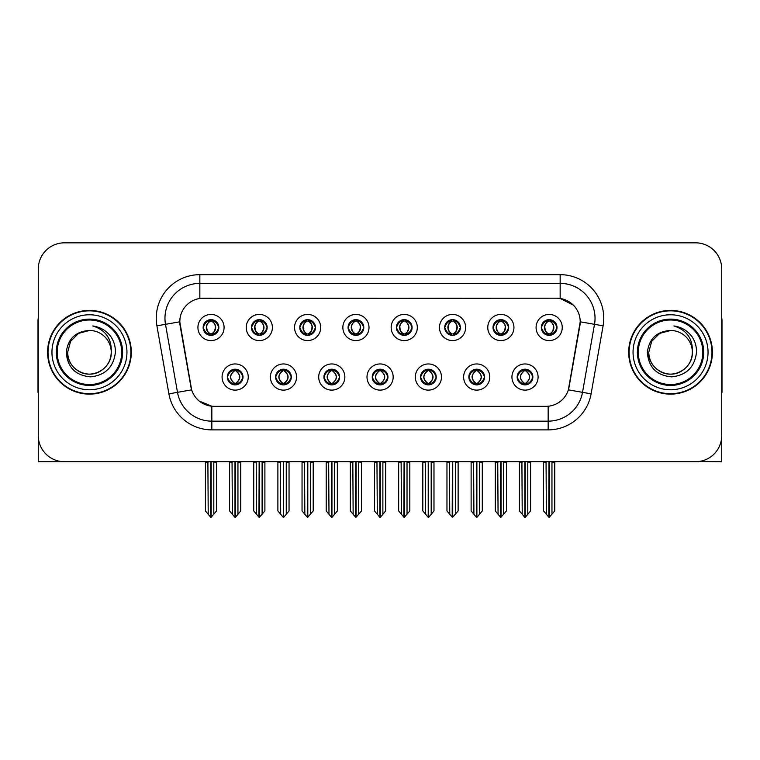 <?xml version="1.0" encoding="UTF-8"?>
<svg xmlns="http://www.w3.org/2000/svg" width="760" height="760" viewBox="0 0 760 760"><rect width="100%" height="100%" fill="white"/><g stroke="black" fill="none" stroke-linecap="round" stroke-linejoin="round"><path stroke-width="1.14" d="M203.157 327.503A7.847 7.847 0 0 0 211.005 335.35A7.847 7.847 0 0 0 218.851 327.503A7.847 7.847 0 0 0 211.005 319.656A7.847 7.847 0 0 0 203.157 327.503L203.233 327.503C204.858 331.892 206.891 334.001 209.342 333.839L208.81 335.036M197.923 327.503A13.081 13.081 0 0 0 211.005 340.584A13.081 13.081 0 0 0 224.086 327.503A13.081 13.081 0 0 0 211.005 314.422A13.081 13.081 0 0 0 197.923 327.503M323.931 377.036A7.847 7.847 0 0 0 331.778 384.883A7.847 7.847 0 0 0 339.625 377.036A7.847 7.847 0 0 0 331.778 369.189A7.847 7.847 0 0 0 323.931 377.036L324.007 377.036C325.489 381.263 327.531 383.373 330.115 383.373L331.047 383.373C325.859 379.145 325.859 374.917 331.047 370.69L330.115 370.69C327.579 370.642 325.536 372.751 324.007 377.036M318.697 377.036A13.081 13.081 0 0 0 331.778 390.117A13.081 13.081 0 0 0 344.859 377.036A13.081 13.081 0 0 0 331.778 363.954A13.081 13.081 0 0 0 318.697 377.036M275.623 377.036A7.847 7.847 0 0 0 283.47 384.883A7.847 7.847 0 0 0 291.317 377.036A7.847 7.847 0 0 0 283.47 369.189A7.847 7.847 0 0 0 275.623 377.036L275.69 377.036C277.181 381.263 279.224 383.373 281.808 383.373L282.739 383.373C277.552 379.145 277.552 374.917 282.739 370.69L281.808 370.69C279.262 370.642 277.229 372.751 275.69 377.036M270.389 377.036A13.081 13.081 0 0 0 283.47 390.117A13.081 13.081 0 0 0 296.552 377.036A13.081 13.081 0 0 0 283.47 363.954A13.081 13.081 0 0 0 270.389 377.036M468.853 377.036A7.847 7.847 0 0 0 476.71 384.883A7.847 7.847 0 0 0 484.557 377.036A7.847 7.847 0 0 0 476.71 369.189A7.847 7.847 0 0 0 468.853 377.036L468.93 377.036C470.421 381.263 472.454 383.373 475.048 383.373L475.978 383.373C470.782 379.145 470.782 374.917 475.978 370.69L475.048 370.69C472.501 370.642 470.459 372.751 468.93 377.036M463.628 377.036A13.081 13.081 0 0 0 476.71 390.117A13.081 13.081 0 0 0 489.782 377.036A13.081 13.081 0 0 0 476.71 363.954A13.081 13.081 0 0 0 463.628 377.036M396.397 327.503A7.847 7.847 0 0 0 404.244 335.35A7.847 7.847 0 0 0 412.091 327.503A7.847 7.847 0 0 0 404.244 319.656A7.847 7.847 0 0 0 396.397 327.503L396.463 327.503C398.088 331.892 400.13 334.001 402.581 333.839L402.049 335.036M391.162 327.503A13.081 13.081 0 0 0 404.244 340.584A13.081 13.081 0 0 0 417.325 327.503A13.081 13.081 0 0 0 404.244 314.422A13.081 13.081 0 0 0 391.162 327.503M493.012 327.503A7.847 7.847 0 0 0 500.859 335.35A7.847 7.847 0 0 0 508.706 327.503A7.847 7.847 0 0 0 500.859 319.656A7.847 7.847 0 0 0 493.012 327.503L493.088 327.503C494.712 331.892 496.745 334.001 499.197 333.839L498.664 335.036M487.778 327.503A13.081 13.081 0 0 0 500.859 340.584A13.081 13.081 0 0 0 513.94 327.503A13.081 13.081 0 0 0 500.859 314.422A13.081 13.081 0 0 0 487.778 327.503M227.316 377.036A7.847 7.847 0 0 0 235.163 384.883A7.847 7.847 0 0 0 243.01 377.036A7.847 7.847 0 0 0 235.163 369.189A7.847 7.847 0 0 0 227.316 377.036L227.382 377.036C228.874 381.263 230.907 383.373 233.5 383.373L234.431 383.373C229.235 379.145 229.235 374.917 234.431 370.69L233.5 370.69C230.954 370.642 228.921 372.751 227.382 377.036M222.082 377.036A13.081 13.081 0 0 0 235.163 390.117A13.081 13.081 0 0 0 248.244 377.036A13.081 13.081 0 0 0 235.163 363.954A13.081 13.081 0 0 0 222.082 377.036M348.08 327.503A7.847 7.847 0 0 0 355.937 335.35A7.847 7.847 0 0 0 363.784 327.503A7.847 7.847 0 0 0 355.937 319.656A7.847 7.847 0 0 0 348.08 327.503L348.156 327.503C349.78 331.892 351.823 334.001 354.274 333.839L353.742 335.036M342.855 327.503A13.081 13.081 0 0 0 355.937 340.584A13.081 13.081 0 0 0 369.008 327.503A13.081 13.081 0 0 0 355.937 314.422A13.081 13.081 0 0 0 342.855 327.503M251.465 327.503A7.847 7.847 0 0 0 259.312 335.35A7.847 7.847 0 0 0 267.159 327.503A7.847 7.847 0 0 0 259.312 319.656A7.847 7.847 0 0 0 251.465 327.503L251.541 327.503C253.166 331.892 255.198 334.001 257.649 333.839L257.117 335.036M246.23 327.503A13.081 13.081 0 0 0 259.312 340.584A13.081 13.081 0 0 0 272.394 327.503A13.081 13.081 0 0 0 259.312 314.422A13.081 13.081 0 0 0 246.23 327.503M299.772 327.503A7.847 7.847 0 0 0 307.619 335.35A7.847 7.847 0 0 0 315.476 327.503A7.847 7.847 0 0 0 307.619 319.656A7.847 7.847 0 0 0 299.772 327.503L299.849 327.503C301.473 331.892 303.515 334.001 305.966 333.839L305.425 335.036M294.548 327.503A13.081 13.081 0 0 0 307.619 340.584A13.081 13.081 0 0 0 320.701 327.503A13.081 13.081 0 0 0 307.619 314.422A13.081 13.081 0 0 0 294.548 327.503M420.546 377.036A7.847 7.847 0 0 0 428.393 384.883A7.847 7.847 0 0 0 436.24 377.036A7.847 7.847 0 0 0 428.393 369.189A7.847 7.847 0 0 0 420.546 377.036L420.622 377.036C422.104 381.263 424.147 383.373 426.74 383.373L427.671 383.373C422.474 379.145 422.474 374.917 427.671 370.69L426.74 370.69C424.194 370.642 422.151 372.751 420.622 377.036M415.312 377.036A13.081 13.081 0 0 0 428.393 390.117A13.081 13.081 0 0 0 441.474 377.036A13.081 13.081 0 0 0 428.393 363.954A13.081 13.081 0 0 0 415.312 377.036M372.238 377.036A7.847 7.847 0 0 0 380.085 384.883A7.847 7.847 0 0 0 387.933 377.036A7.847 7.847 0 0 0 380.085 369.189A7.847 7.847 0 0 0 372.238 377.036L372.315 377.036C373.796 381.263 375.839 383.373 378.433 383.373L379.354 383.373C374.167 379.145 374.167 374.917 379.354 370.69L378.433 370.69C375.887 370.642 373.844 372.751 372.315 377.036M367.004 377.036A13.081 13.081 0 0 0 380.085 390.117A13.081 13.081 0 0 0 393.167 377.036A13.081 13.081 0 0 0 380.085 363.954A13.081 13.081 0 0 0 367.004 377.036M541.319 327.503A7.847 7.847 0 0 0 549.167 335.35A7.847 7.847 0 0 0 557.014 327.503A7.847 7.847 0 0 0 549.167 319.656A7.847 7.847 0 0 0 541.319 327.503L541.395 327.503C543.02 331.892 545.053 334.001 547.504 333.839L546.972 335.036M536.085 327.503A13.081 13.081 0 0 0 549.167 340.584A13.081 13.081 0 0 0 562.248 327.503A13.081 13.081 0 0 0 549.167 314.422A13.081 13.081 0 0 0 536.085 327.503M444.704 327.503A7.847 7.847 0 0 0 452.551 335.35A7.847 7.847 0 0 0 460.398 327.503A7.847 7.847 0 0 0 452.551 319.656A7.847 7.847 0 0 0 444.704 327.503L444.78 327.503C446.405 331.892 448.438 334.001 450.889 333.839L450.357 335.036M439.47 327.503A13.081 13.081 0 0 0 452.551 340.584A13.081 13.081 0 0 0 465.633 327.503A13.081 13.081 0 0 0 452.551 314.422A13.081 13.081 0 0 0 439.47 327.503M517.17 377.036A7.847 7.847 0 0 0 525.017 384.883A7.847 7.847 0 0 0 532.864 377.036A7.847 7.847 0 0 0 525.017 369.189A7.847 7.847 0 0 0 517.17 377.036L517.237 377.036C518.728 381.263 520.761 383.373 523.355 383.373L524.286 383.373C519.089 379.145 519.089 374.917 524.286 370.69L523.355 370.69C520.809 370.642 518.776 372.751 517.237 377.036M511.936 377.036A13.081 13.081 0 0 0 525.017 390.117A13.081 13.081 0 0 0 538.099 377.036A13.081 13.081 0 0 0 525.017 363.954A13.081 13.081 0 0 0 511.936 377.036M179.787 321.746A23.541 23.541 0 0 0 180.148 325.841L190.912 386.878A23.541 23.541 0 0 0 214.092 406.334L545.908 406.334A23.541 23.541 0 0 0 569.088 386.878L579.851 325.841A23.541 23.541 0 0 0 556.672 298.205L203.328 298.205A23.541 23.541 0 0 0 179.787 321.746L180.044 318.26M698.459 461.548L721.734 461.709L721.734 268.992A26.163 26.163 0 0 0 695.581 242.829L64.419 242.829A26.163 26.163 0 0 0 38.266 268.992L38.266 461.709L117.353 461.709M642.646 461.709L698.459 461.709M47.595 352.269A41.857 41.857 0 0 0 89.452 394.126A41.857 41.857 0 0 0 131.309 352.269A41.857 41.857 0 0 0 89.452 310.412A41.857 41.857 0 0 0 47.595 352.269M628.691 352.269A41.857 41.857 0 0 0 670.548 394.126A41.857 41.857 0 0 0 712.405 352.269A41.857 41.857 0 0 0 670.548 310.412A41.857 41.857 0 0 0 628.691 352.269M199.842 274.664L560.158 274.664A43.596 43.596 0 0 1 603.098 325.831L591.1 393.851A43.596 43.596 0 0 1 548.159 429.875L211.84 429.875A43.596 43.596 0 0 1 168.9 393.851L156.902 325.831A43.596 43.596 0 0 1 199.842 274.664L199.842 283.385L560.158 283.385A34.884 34.884 0 0 1 594.51 324.32L582.511 392.331A34.884 34.884 0 0 1 548.159 421.154L211.84 421.154A34.884 34.884 0 0 1 177.489 392.331L165.49 324.32A34.884 34.884 0 0 1 199.842 283.385L199.842 298.462L556.672 298.205L560.158 298.462L573.315 305.102M545.908 406.334L214.092 406.334M211.84 429.875L211.84 406.229L199.272 401.08M603.098 325.831L580.212 321.803L568.366 389.842L591.1 393.851M168.9 393.851L191.634 389.842L179.787 321.803L165.49 324.32A34.884 34.884 0 0 1 164.968 318.26M569.088 386.878L568.945 387.619M191.054 387.619L190.912 386.878M695.581 242.829L64.419 242.829M38.266 268.992L38.266 435.546A26.163 26.163 0 0 0 64.419 461.709L695.581 461.709A26.163 26.163 0 0 0 721.734 435.546L721.734 268.992M526.366 384.769L525.739 383.373L526.67 383.373C529.216 383.43 531.259 381.311 532.788 377.026C531.297 372.799 529.255 370.69 526.67 370.69L527.202 369.502M526.366 369.303L525.739 370.69L526.67 370.69M524.542 383.373L523.887 384.798L524.552 383.373C519.033 379.145 519.033 374.917 524.552 370.69L523.887 369.265L524.552 370.69C519.213 374.917 519.213 379.145 524.542 383.373M524.286 370.69L523.668 369.303M525.739 370.69C530.936 374.917 530.936 379.145 525.739 383.373L525.483 383.373C530.812 379.145 530.812 374.917 525.483 370.69L526.139 369.265M525.739 383.373L526.139 384.798M521.901 461.709L522.225 514.264L524.656 517.17L525.369 517.17L530.594 510.939L530.594 462.147L527.801 462.147L527.801 514.264M525.188 461.709L525.188 517.17M524.837 517.17L524.837 461.709M519.431 461.709L519.431 510.939L522.225 514.264M522.225 462.147L519.431 462.147M546.06 461.709L546.383 514.264L548.815 517.17L548.995 461.709M549.347 461.709L549.347 517.17L554.753 510.939L554.753 462.147L551.959 462.147L552.283 461.709M543.59 461.709L543.59 510.939L546.383 514.264M546.383 462.147L543.59 462.147M551.959 514.264L551.959 462.147M547.817 335.236L548.435 333.839L547.504 333.839M547.817 319.77L548.435 321.166L547.504 321.166C544.977 321.119 542.944 323.238 541.395 327.503M557.014 327.503L556.947 327.503C555.436 323.285 553.394 321.176 550.829 321.166L549.898 321.166C552.396 322.497 553.707 324.615 553.859 327.503C553.707 330.401 552.396 332.51 549.898 333.839L550.829 333.839L551.361 335.036M556.947 327.503C555.37 331.806 553.337 333.925 550.829 333.839M548.435 333.839L548.692 333.839C546.136 332.51 544.787 330.401 544.635 327.503C544.787 324.615 546.136 322.497 548.692 321.166L548.045 319.741L548.701 321.166C546.839 321.917 545.528 323.637 544.749 326.325C544.967 330.562 546.278 333.07 548.701 333.839L548.045 335.274L548.435 333.839C545.946 332.51 544.625 330.401 544.483 327.503C544.625 324.615 545.946 322.497 548.435 321.166M549.642 321.166L549.642 321.166C551.494 321.917 552.814 323.637 553.593 326.325C553.375 330.562 552.054 333.07 549.632 333.839L550.288 335.274L549.642 333.839C552.197 332.51 553.556 330.401 553.707 327.503C553.556 324.615 552.197 322.497 549.642 321.166L550.297 319.741L549.632 321.166M38.266 408.082L38.266 399.361M38.266 317.87A17.442 17.442 0 0 0 38 320.881L38 392.378A17.442 17.442 0 0 1 38.266 392.359M478.059 384.769L477.432 383.373L478.363 383.373C480.909 383.43 482.952 381.311 484.481 377.026C482.99 372.799 480.947 370.69 478.363 370.69L478.895 369.502M478.059 369.303L477.432 370.69L478.363 370.69M476.235 383.373L475.579 384.798L476.244 383.373C470.725 379.145 470.725 374.917 476.244 370.69L475.579 369.265L476.244 370.69C470.905 374.917 470.905 379.145 476.235 383.373M475.978 370.69L475.351 369.303M477.432 370.69C482.628 374.917 482.628 379.145 477.432 383.373L477.175 383.373C482.505 379.145 482.505 374.917 477.175 370.69L477.831 369.265M477.432 383.373L477.831 384.798M473.594 461.709L473.917 514.264L476.349 517.17L477.061 517.17L482.286 510.939L482.286 462.147L479.493 462.147L479.493 514.264M476.881 461.709L476.881 517.17M476.529 517.17L476.529 461.709M471.124 461.709L471.124 510.939L473.917 514.264M473.917 462.147L471.124 462.147M429.742 384.769L429.124 383.373L430.055 383.373C432.601 383.43 434.634 381.311 436.173 377.026C434.673 372.799 432.639 370.69 430.055 370.69L430.587 369.502M429.742 369.303L429.124 370.69L430.055 370.69M427.927 383.373L427.272 384.798L427.927 383.373C422.417 379.145 422.417 374.917 427.927 370.69L427.272 369.265L427.927 370.69C422.598 374.917 422.598 379.145 427.927 383.373M427.671 370.69L427.044 369.303M429.124 370.69C434.321 374.917 434.321 379.145 429.124 383.373L428.868 383.373C434.197 379.145 434.197 374.917 428.868 370.69L429.523 369.265M429.124 383.373L429.523 384.798M425.286 461.709L425.609 514.264L428.041 517.17L428.754 517.17L433.979 510.939L433.979 462.147L431.186 462.147L431.186 514.264M428.573 461.709L428.573 517.17M428.222 517.17L428.222 461.709M422.816 461.709L422.816 510.939L425.609 514.264M425.609 462.147L422.816 462.147M381.434 384.769L380.817 383.373L381.748 383.373C384.294 383.43 386.327 381.311 387.866 377.026C386.365 372.799 384.332 370.69 381.748 370.69L382.28 369.502M381.434 369.303L380.817 370.69L381.748 370.69M379.62 383.373L378.964 384.798L379.62 383.373C374.101 379.145 374.101 374.917 379.62 370.69L378.964 369.265L379.62 370.69C374.291 374.917 374.291 379.145 379.62 383.373M379.354 370.69L378.736 369.303M380.817 370.69C386.013 374.917 386.013 379.145 380.817 383.373L380.56 383.373C385.89 379.145 385.89 374.917 380.56 370.69L381.216 369.265M380.817 383.373L381.216 384.798M376.969 461.709L377.292 514.264L379.734 517.17L380.447 517.17L385.671 510.939L385.671 462.147L382.878 462.147L382.878 514.264M380.266 461.709L380.266 517.17M379.915 517.17L379.915 461.709M374.509 461.709L374.509 510.939L377.292 514.264M377.292 462.147L374.509 462.147M497.743 461.709L498.066 514.264L500.498 517.17L500.688 461.709M501.03 461.709L501.03 517.17L506.445 510.939L506.445 462.147L503.652 462.147L503.975 461.709M495.282 461.709L495.282 510.939L498.066 514.264M498.066 462.147L495.282 462.147M503.652 514.264L503.652 462.147M499.51 335.236L500.127 333.839L499.197 333.839M499.51 319.77L500.127 321.166L499.197 321.166C496.669 321.119 494.636 323.238 493.088 327.503M508.706 327.503L508.639 327.503C507.119 323.285 505.086 321.176 502.522 321.166L501.59 321.166C504.079 322.497 505.4 324.615 505.552 327.503C505.4 330.401 504.079 332.51 501.59 333.839L502.522 333.839L503.053 335.036M508.639 327.503C507.062 331.806 505.029 333.925 502.522 333.839M500.127 333.839L500.384 333.839C497.828 332.51 496.479 330.401 496.328 327.503C496.479 324.615 497.828 322.497 500.384 321.166L499.728 319.741L500.394 321.166C498.531 321.917 497.211 323.637 496.442 326.325C496.66 330.562 497.971 333.07 500.394 333.839L499.738 335.274L500.127 333.839C497.639 332.51 496.318 330.401 496.166 327.503C496.318 324.615 497.639 322.497 500.127 321.166M501.334 321.166L501.334 321.166C503.186 321.917 504.507 323.637 505.276 326.325C505.067 330.562 503.747 333.07 501.325 333.839L501.98 335.274L501.334 333.839C503.889 332.51 505.248 330.401 505.39 327.503C505.248 324.615 503.889 322.497 501.334 321.166L501.989 319.741L501.325 321.166M449.435 461.709L449.758 514.264L452.19 517.17L452.38 461.709M452.722 461.709L452.722 517.17L458.128 510.939L458.128 462.147L455.344 462.147L455.667 461.709M446.965 461.709L446.965 510.939L449.758 514.264M449.758 462.147L446.965 462.147M455.344 514.264L455.344 462.147M451.202 335.236L451.82 333.839L450.889 333.839M451.202 319.77L451.82 321.166L450.889 321.166C448.362 321.119 446.329 323.238 444.78 327.503M460.398 327.503L460.322 327.503C458.812 323.285 456.779 321.176 454.214 321.166L453.283 321.166C455.772 322.497 457.092 324.615 457.244 327.503C457.092 330.401 455.772 332.51 453.283 333.839L454.214 333.839L454.746 335.036M460.322 327.503C458.755 331.806 456.712 333.925 454.214 333.839M451.82 333.839L452.077 333.839C449.521 332.51 448.162 330.401 448.02 327.503C448.162 324.615 449.521 322.497 452.077 321.166L451.421 319.741L452.086 321.166C450.224 321.917 448.903 323.637 448.134 326.325C448.343 330.562 449.663 333.07 452.086 333.839L451.43 335.274L451.82 333.839C449.331 332.51 448.01 330.401 447.858 327.503C448.01 324.615 449.331 322.497 451.82 321.166M453.026 321.166L453.026 321.166C454.879 321.917 456.199 323.637 456.969 326.325C456.75 330.562 455.44 333.07 453.017 333.839L453.673 335.274L453.026 333.839C455.582 332.51 456.931 330.401 457.083 327.503C456.931 324.615 455.582 322.497 453.026 321.166L453.682 319.741L453.017 321.166M401.128 461.709L401.451 514.264L403.883 517.17L404.063 461.709M404.415 461.709L404.415 517.17L409.82 510.939L409.82 462.147L407.027 462.147L407.351 461.709M398.658 461.709L398.658 510.939L401.451 514.264M401.451 462.147L398.658 462.147M407.027 514.264L407.027 462.147M402.885 335.236L403.512 333.839L402.581 333.839M402.885 319.77L403.512 321.166L402.581 321.166C400.055 321.119 398.012 323.238 396.463 327.503M412.091 327.503L412.015 327.503C410.505 323.285 408.471 321.176 405.906 321.166L404.976 321.166C407.464 322.497 408.785 324.615 408.927 327.503C408.785 330.401 407.464 332.51 404.976 333.839L405.906 333.839L406.438 335.036M412.015 327.503C410.447 331.806 408.405 333.925 405.906 333.839M403.512 333.839L403.769 333.839C401.213 332.51 399.855 330.401 399.703 327.503C399.855 324.615 401.213 322.497 403.769 321.166L403.113 319.741L403.778 321.166C401.916 321.917 400.596 323.637 399.817 326.325C400.035 330.562 401.356 333.07 403.778 333.839L403.123 335.274L403.512 333.839C401.014 332.51 399.703 330.401 399.551 327.503C399.703 324.615 401.014 322.497 403.512 321.166M404.719 321.166L404.719 321.166C406.572 321.917 407.882 323.637 408.661 326.325C408.443 330.562 407.132 333.07 404.709 333.839L405.365 335.274L404.719 333.839C407.274 332.51 408.623 330.401 408.776 327.503C408.623 324.615 407.274 322.497 404.719 321.166L405.365 319.741L404.709 321.166M352.82 461.709L353.144 514.264L355.575 517.17L355.756 461.709M356.108 461.709L356.108 517.17L361.513 510.939L361.513 462.147L358.72 462.147L359.043 461.709M350.351 461.709L350.351 510.939L353.144 514.264M353.144 462.147L350.351 462.147M358.72 514.264L358.72 462.147M354.578 335.236L355.205 333.839L354.274 333.839M354.578 319.77L355.205 321.166L354.274 321.166C351.747 321.119 349.704 323.238 348.156 327.503M363.784 327.503L363.707 327.503C362.197 323.285 360.154 321.176 357.589 321.166L356.668 321.166C359.157 322.497 360.477 324.615 360.62 327.503C360.477 330.401 359.157 332.51 356.668 333.839L357.589 333.839L358.131 335.036M363.707 327.503C362.14 331.806 360.097 333.925 357.589 333.839M355.205 333.839L355.462 333.839C352.906 332.51 351.548 330.401 351.395 327.503C351.548 324.615 352.906 322.497 355.462 321.166C353.609 321.917 352.288 323.637 351.51 326.325C351.728 330.562 353.048 333.07 355.462 333.839L355.205 333.839C352.706 332.51 351.386 330.401 351.243 327.503C351.386 324.615 352.706 322.497 355.205 321.166L355.205 321.166M356.411 321.166L356.411 321.166C358.264 321.917 359.575 323.637 360.354 326.325C360.135 330.562 358.815 333.07 356.402 333.839L357.058 335.274L356.411 333.839C358.967 332.51 360.316 330.401 360.468 327.503C360.316 324.615 358.967 322.497 356.411 321.166L357.058 319.741L356.402 321.166M721.734 399.361L721.734 408.082M721.734 317.87A17.442 17.442 0 0 1 722 320.881L722 392.378A17.442 17.442 0 0 0 721.734 392.359M121.714 352.269A32.262 32.262 0 0 1 89.452 384.531A32.262 32.262 0 0 1 57.18 352.269A32.262 32.262 0 0 1 89.452 320.007A32.262 32.262 0 0 1 121.714 352.269M66.263 352.269C67.393 367.317 75.478 375.506 90.535 376.856C105.346 375.288 113.629 367.089 115.396 352.269C115.529 346.437 113.933 341.116 110.618 336.291C106.067 330.457 100.13 327.009 92.824 325.964C105.706 330.087 111.843 338.856 111.245 352.269C110.951 360.487 107.322 366.785 100.348 371.146C86.763 379.848 66.909 368.391 67.649 352.269L70.566 341.373L78.546 333.393L89.452 330.467C75.743 331.369 68.01 338.637 66.263 352.269M48.032 352.269A41.42 41.42 0 0 1 89.452 310.849A41.42 41.42 0 0 1 130.872 352.269A41.42 41.42 0 0 1 89.452 393.69A41.42 41.42 0 0 1 48.032 352.269M111.245 352.269C111.995 368.391 92.14 379.848 78.546 371.146C71.573 366.785 67.944 360.487 67.649 352.269L70.566 341.373L78.546 333.393L89.452 330.467L78.546 333.393L70.566 341.373L67.649 352.269L70.566 341.373L78.546 333.393L89.452 330.467A21.802 21.802 0 0 1 111.245 352.269C110.951 360.487 107.322 366.785 100.348 371.146C86.763 379.848 66.909 368.391 67.649 352.269L70.566 341.373L78.546 333.393M702.819 352.269A32.262 32.262 0 0 1 670.548 384.531A32.262 32.262 0 0 1 638.286 352.269A32.262 32.262 0 0 1 670.548 320.007A32.262 32.262 0 0 1 702.819 352.269M647.368 352.269C648.489 367.317 656.583 375.506 671.64 376.856C686.451 375.288 694.735 367.089 696.502 352.269C696.635 346.437 695.039 341.116 691.723 336.291C687.163 330.457 681.236 327.009 673.93 325.964C686.812 330.087 692.949 338.856 692.35 352.269C692.056 360.487 688.427 366.785 681.454 371.146C667.859 379.848 648.005 368.391 648.755 352.269L651.672 341.373L659.651 333.393L670.548 330.467C656.849 331.369 649.116 338.637 647.368 352.269M629.128 352.269A41.42 41.42 0 0 1 670.548 310.849A41.42 41.42 0 0 1 711.968 352.269A41.42 41.42 0 0 1 670.548 393.69A41.42 41.42 0 0 1 629.128 352.269M692.35 352.269C693.091 368.391 673.236 379.848 659.651 371.146C652.678 366.785 649.049 360.487 648.755 352.269L651.672 341.373L659.651 333.393L670.548 330.467L659.651 333.393L651.672 341.373L648.755 352.269L651.672 341.373L659.651 333.393L670.548 330.467A21.802 21.802 0 0 1 692.35 352.269C692.056 360.487 688.427 366.785 681.454 371.146C667.859 379.848 648.005 368.391 648.755 352.269M333.127 384.769L332.51 383.373L333.44 383.373C335.986 383.43 338.019 381.311 339.558 377.026C338.058 372.799 336.015 370.69 333.44 370.69L333.972 369.502M333.127 369.303L332.51 370.69L333.44 370.69M331.303 383.373L330.657 384.798L331.312 383.373C325.793 379.145 325.793 374.917 331.312 370.69L330.657 369.265L331.312 370.69C325.983 374.917 325.983 379.145 331.303 383.373M331.047 370.69L330.429 369.303M332.51 370.69L332.899 369.265L332.51 370.69C337.697 374.917 337.697 379.145 332.51 383.373L332.899 384.798L332.243 383.373C337.573 379.145 337.573 374.917 332.253 370.69C337.763 374.917 337.763 379.145 332.243 383.373L332.51 383.373M328.662 461.709L328.985 514.264L331.417 517.17L332.139 517.17L337.354 510.939L337.354 462.147L334.571 462.147L334.571 514.264M331.949 461.709L331.949 517.17M331.607 517.17L331.607 461.709M326.202 461.709L326.202 510.939L328.985 514.264M328.985 462.147L326.202 462.147M284.82 384.769L284.202 383.373L285.123 383.373C287.669 383.43 289.712 381.311 291.241 377.026C289.75 372.799 287.707 370.69 285.123 370.69L285.665 369.502M284.82 369.303L284.202 370.69L285.123 370.69M282.995 383.373L282.34 384.798L283.005 383.373C277.485 379.145 277.485 374.917 283.005 370.69L282.34 369.265L283.005 370.69C277.666 374.917 277.666 379.145 282.995 383.373M282.739 370.69L282.122 369.303M284.202 370.69L284.591 369.265L284.202 370.69C289.389 374.917 289.389 379.145 284.202 383.373L284.591 384.798L283.936 383.373C289.265 379.145 289.265 374.917 283.945 370.69C289.455 374.917 289.455 379.145 283.936 383.373L284.202 383.373M280.354 461.709L280.677 514.264L283.109 517.17L283.822 517.17L289.047 510.939L289.047 462.147L286.263 462.147L286.263 514.264M283.642 461.709L283.642 517.17M283.29 517.17L283.29 461.709M277.885 461.709L277.885 510.939L280.677 514.264M280.677 462.147L277.885 462.147M236.512 384.769L235.885 383.373L236.816 383.373C239.362 383.43 241.405 381.311 242.934 377.026C241.442 372.799 239.4 370.69 236.816 370.69L237.348 369.502M236.512 369.303L235.885 370.69L236.816 370.69M234.688 383.373L234.032 384.798L234.697 383.373C229.178 379.145 229.178 374.917 234.697 370.69L234.032 369.265L234.697 370.69C229.358 374.917 229.358 379.145 234.688 383.373M234.431 370.69L233.814 369.303M235.885 370.69L236.284 369.265L235.885 370.69C241.082 374.917 241.082 379.145 235.885 383.373L236.284 384.798L235.629 383.373C240.958 379.145 240.958 374.917 235.629 370.69C241.148 374.917 241.148 379.145 235.629 383.373L235.885 383.373M232.047 461.709L232.37 514.264L234.802 517.17L235.514 517.17L240.739 510.939L240.739 462.147L237.946 462.147L237.946 514.264M235.334 461.709L235.334 517.17M234.982 517.17L234.982 461.709M229.577 461.709L229.577 510.939L232.37 514.264M232.37 462.147L229.577 462.147M304.513 461.709L304.836 514.264L307.268 517.17L307.448 461.709M307.8 461.709L307.8 517.17L313.205 510.939L313.205 462.147L310.412 462.147L310.735 461.709M302.043 461.709L302.043 510.939L304.836 514.264M304.836 462.147L302.043 462.147M310.412 514.264L310.412 462.147M306.27 335.236L306.888 333.839L305.966 333.839M306.27 319.77L306.888 321.166L305.966 321.166C303.44 321.119 301.397 323.238 299.849 327.503M315.476 327.503L315.4 327.503C313.889 323.285 311.847 321.176 309.282 321.166L308.36 321.166C310.849 322.497 312.17 324.615 312.312 327.503C312.17 330.401 310.849 332.51 308.36 333.839L309.282 333.839L309.814 335.036M315.4 327.503C313.823 331.806 311.79 333.925 309.282 333.839M306.888 333.839L307.154 333.839C304.589 332.51 303.24 330.401 303.088 327.503C303.24 324.615 304.589 322.497 307.154 321.166C305.292 321.917 303.981 323.637 303.202 326.325C303.42 330.562 304.741 333.07 307.154 333.839L306.888 333.839C304.399 332.51 303.078 330.401 302.936 327.503C303.078 324.615 304.399 322.497 306.888 321.166L306.888 321.166M308.094 321.166L308.094 321.166C309.947 321.917 311.267 323.637 312.047 326.325C311.828 330.562 310.507 333.07 308.094 333.839L308.74 335.274L308.094 333.839C310.65 332.51 312.008 330.401 312.16 327.503C312.008 324.615 310.65 322.497 308.094 321.166L308.75 319.741L308.094 321.166M256.205 461.709L256.528 514.264L258.96 517.17L259.141 461.709M259.492 461.709L259.492 517.17L264.898 510.939L264.898 462.147L262.105 462.147L262.428 461.709M253.735 461.709L253.735 510.939L256.528 514.264M256.528 462.147L253.735 462.147M262.105 514.264L262.105 462.147M257.963 335.236L258.58 333.839L257.649 333.839M257.963 319.77L258.58 321.166L257.649 321.166C255.123 321.119 253.09 323.238 251.541 327.503M267.159 327.503L267.092 327.503C265.582 323.285 263.54 321.176 260.974 321.166L260.043 321.166C262.542 322.497 263.853 324.615 264.005 327.503C263.853 330.401 262.542 332.51 260.043 333.839L260.974 333.839L261.506 335.036M267.092 327.503C265.515 331.806 263.483 333.925 260.974 333.839M258.58 333.839L258.837 333.839C256.281 332.51 254.933 330.401 254.78 327.503C254.933 324.615 256.281 322.497 258.837 321.166C256.984 321.917 255.673 323.637 254.894 326.325C255.113 330.562 256.433 333.07 258.846 333.839L258.58 333.839C256.091 332.51 254.771 330.401 254.628 327.503C254.771 324.615 256.091 322.497 258.58 321.166L258.58 321.166M259.787 321.166L259.787 321.166C261.639 321.917 262.96 323.637 263.739 326.325C263.52 330.562 262.2 333.07 259.777 333.839L260.433 335.274L259.787 333.839C262.342 332.51 263.701 330.401 263.853 327.503C263.701 324.615 262.342 322.497 259.787 321.166L260.442 319.741L259.777 321.166M207.888 461.709L208.211 514.264L210.643 517.17L210.833 461.709M211.175 461.709L211.175 517.17L216.59 510.939L216.59 462.147L213.798 462.147L214.12 461.709M205.428 461.709L205.428 510.939L208.211 514.264M208.211 462.147L205.428 462.147M213.798 514.264L213.798 462.147M209.655 335.236L210.273 333.839L209.342 333.839M209.655 319.77L210.273 321.166L209.342 321.166C206.815 321.119 204.782 323.238 203.233 327.503M218.851 327.503L218.785 327.503C217.265 323.285 215.232 321.176 212.667 321.166L211.736 321.166C214.225 322.497 215.545 324.615 215.697 327.503C215.545 330.401 214.225 332.51 211.736 333.839L212.667 333.839L213.199 335.036M218.785 327.503C217.208 331.806 215.175 333.925 212.667 333.839M210.273 333.839L210.53 333.839C207.974 332.51 206.625 330.401 206.473 327.503C206.625 324.615 207.974 322.497 210.53 321.166C208.677 321.917 207.357 323.637 206.587 326.325C206.805 330.562 208.116 333.07 210.539 333.839L210.273 333.839C207.784 332.51 206.464 330.401 206.321 327.503C206.464 324.615 207.784 322.497 210.273 321.166L210.273 321.166M211.48 321.166L211.48 321.166C213.332 321.917 214.652 323.637 215.431 326.325C215.213 330.562 213.892 333.07 211.47 333.839L212.125 335.274L211.48 333.839C214.035 332.51 215.393 330.401 215.536 327.503C215.393 324.615 214.035 322.497 211.48 321.166L212.135 319.741L211.47 321.166M560.158 274.664L560.158 298.462M548.159 406.229L548.159 429.875M156.902 325.831L165.49 324.32M523.355 383.373L522.823 384.57M523.668 384.769L524.286 383.373M523.355 370.69L522.823 369.502M526.67 383.373L527.202 384.57M547.504 321.166L546.972 319.969M550.829 321.166L551.361 319.969M550.525 319.77L549.898 321.166M550.525 335.236L549.898 333.839M475.048 383.373L474.515 384.57M475.351 384.769L475.978 383.373M475.048 370.69L474.515 369.502M478.363 383.373L478.895 384.57M426.74 383.373L426.208 384.57M427.044 384.769L427.671 383.373M426.74 370.69L426.208 369.502M430.055 383.373L430.587 384.57M378.433 383.373L377.891 384.57M378.736 384.769L379.354 383.373M378.433 370.69L377.891 369.502M381.748 383.373L382.28 384.57M499.197 321.166L498.664 319.969M502.522 321.166L503.053 319.969M502.208 319.77L501.59 321.166M502.208 335.236L501.59 333.839M450.889 321.166L450.357 319.969M454.214 321.166L454.746 319.969M453.901 319.77L453.283 321.166M453.901 335.236L453.283 333.839M402.581 321.166L402.049 319.969M405.906 321.166L406.438 319.969M405.593 319.77L404.976 321.166M405.593 335.236L404.976 333.839M354.274 321.166L353.742 319.969M357.589 321.166L358.131 319.969M357.285 319.77L356.668 321.166M357.285 335.236L356.668 333.839M354.806 335.274L355.462 333.839L354.815 335.274M354.806 319.741L355.462 321.166L354.815 319.741M122.607 352.269A33.155 33.155 0 0 1 89.452 385.424A33.155 33.155 0 0 1 56.287 352.269A33.155 33.155 0 0 1 89.452 319.115A33.155 33.155 0 0 1 122.607 352.269M51.955 352.269A37.496 37.496 0 0 1 89.452 314.773A37.496 37.496 0 0 1 126.948 352.269A37.496 37.496 0 0 1 89.452 389.766A37.496 37.496 0 0 1 51.955 352.269M703.712 352.269A33.155 33.155 0 0 1 670.548 385.424A33.155 33.155 0 0 1 637.393 352.269A33.155 33.155 0 0 1 670.548 319.115A33.155 33.155 0 0 1 703.712 352.269M633.051 352.269A37.496 37.496 0 0 1 670.548 314.773A37.496 37.496 0 0 1 708.044 352.269A37.496 37.496 0 0 1 670.548 389.766A37.496 37.496 0 0 1 633.051 352.269M330.115 383.373L329.584 384.57M330.429 384.769L331.047 383.373M330.115 370.69L329.584 369.502M333.44 383.373L333.972 384.57M281.808 383.373L281.276 384.57M282.122 384.769L282.739 383.373M281.808 370.69L281.276 369.502M285.123 383.373L285.665 384.57M233.5 383.373L232.968 384.57M233.814 384.769L234.431 383.373M233.5 370.69L232.968 369.502M236.816 383.373L237.348 384.57M305.966 321.166L305.425 319.969M309.282 321.166L309.814 319.969M308.978 319.77L308.36 321.166M308.978 335.236L308.36 333.839M306.498 335.274L307.154 333.839L306.498 335.274M306.498 319.741L307.154 321.166L306.498 319.741M257.649 321.166L257.117 319.969M260.974 321.166L261.506 319.969M260.67 319.77L260.043 321.166M260.67 335.236L260.043 333.839M258.191 335.274L258.837 333.839L258.191 335.274M258.191 319.741L258.837 321.166L258.191 319.741M209.342 321.166L208.81 319.969M212.667 321.166L213.199 319.969M212.353 319.77L211.736 321.166M212.353 335.236L211.736 333.839M209.874 335.274L210.53 333.839L209.883 335.274M209.874 319.741L210.53 321.166L209.883 319.741M526.129 369.265L525.483 370.69C530.993 374.917 530.993 379.145 525.483 383.373L526.129 384.807M477.822 369.265L477.166 370.69C482.685 374.917 482.685 379.145 477.166 383.373L477.822 384.807M429.514 369.265L428.858 370.69C434.378 374.917 434.378 379.145 428.858 383.373L429.514 384.807M381.206 369.265L380.551 370.69C386.07 374.917 386.07 379.145 380.551 383.373L381.206 384.807"/></g></svg>
